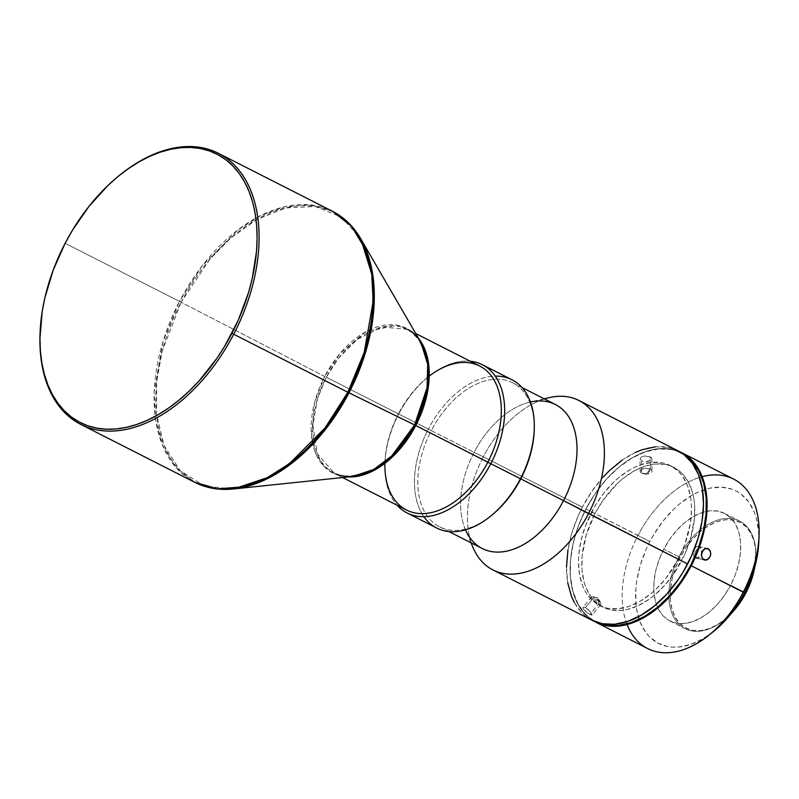 <?xml version="1.0" encoding="UTF-8"?>
<svg xmlns="http://www.w3.org/2000/svg" width="799" height="799" viewBox="0 0 799 799"><rect width="100%" height="100%" fill="white"/><g stroke="black" fill="none" stroke-linecap="round" stroke-linejoin="round"><path stroke-width="0.6" stroke-dasharray="4 3" d="M120.2 174.751L120.919 174.182A152.01 95.65 -63.1 0 0 65.328 243.385L65.328 243.385A152.01 95.65 116.9 0 1 120.559 174.462M694.95 551.849L695.08 557.832C691.175 551.47 692.583 547.804 699.305 546.836L694.95 551.849L699.305 546.836A5.943 4.554 102.2 0 0 698.446 546.526A5.943 4.554 102.2 0 0 692.883 550.801A5.943 4.554 102.2 0 0 695.08 557.832L703.909 559.739L695.08 557.832A5.943 4.554 102.2 0 0 695.939 558.141A5.943 4.554 102.2 0 0 701.492 553.867A5.943 4.554 102.2 0 0 699.305 546.836L706.376 548.364L699.305 546.836C703.2 553.198 701.792 556.863 695.08 557.832L694.95 551.849M600.828 603.485L598.561 598.071L592.838 596.723L598.511 604.144L598.561 598.071L598.511 604.144A5.943 1.628 -139.8 0 1 593.497 600.229A5.943 1.628 -139.8 0 1 591.809 596.853A5.943 1.628 -139.8 0 1 594.166 597.243L585.427 607.58L583.999 607.06L582.87 607.889L584.528 610.526L589.772 614.471L598.511 604.144L589.772 614.471L591.16 615.03L591.989 615.01L591.949 613.882L588.054 609.367L584.658 607.24L583.1 607.17L582.87 607.889L587.085 612.763L591.989 615.01L590.471 611.754L585.427 607.58L594.166 597.243A5.943 1.628 -139.8 0 1 599.18 601.158A5.943 1.628 -139.8 0 1 600.868 604.533A5.943 1.628 -139.8 0 1 598.511 604.144L600.828 603.485L594.166 597.243L598.561 598.071L592.838 596.723M640.009 458.816L641.667 460.973L645.822 461.772L651.385 459.934L651.475 457.807L648.319 456.199L644.903 455.929L641.827 456.668L640.009 458.816L641.667 460.973L646.98 461.692L651.385 459.934L651.475 457.807L650.226 456.868L650.306 469.103L646.051 474.256L650.306 469.103C642.146 467.775 639.29 469.143 641.747 473.208L646.051 474.256L641.747 473.208A5.943 2.926 -0.4 0 1 640.089 471.2A5.943 2.926 -0.4 0 1 643.804 468.454A5.943 2.926 -0.4 0 1 650.306 469.103L650.226 456.868L643.784 456.069L641.827 456.668L640.009 458.816L640.089 471.2M641.667 460.973L641.747 473.208L641.667 460.973M534.181 431.12A80.759 50.816 -63.1 0 0 497.278 379.165A80.759 50.816 -63.1 0 0 431.31 430.621L398.721 414.012A83.136 52.305 116.9 0 1 470.281 361.248A83.136 52.305 -63.1 0 0 429.123 376.169A83.136 52.305 -63.1 0 0 398.721 414.012L326.312 377.258A80.759 50.816 116.9 0 0 334.451 473.388A80.759 50.816 116.9 0 0 348.214 476.943L334.451 473.388L317.333 453.842L312.868 425.507L317.603 398.471L326.312 377.258L324.674 376.419L314.536 402.636L311.51 436.334L315.505 453.073L324.214 466.706L337.168 474.886L352.768 476.464A81.198 51.096 -63.1 0 1 324.674 376.419L179.475 301.393L202.267 265.747L237.762 230.082L260.254 215.84L284.794 206.741L309.632 204.834L332.524 211.306A152.01 95.65 -63.1 0 0 179.475 301.393L65.328 243.385L179.475 301.393A152.01 95.65 -63.1 0 0 194.786 482.336L175.78 467.345L162.567 445.542L155.575 419.575L154.167 392.219L163.076 341.313L179.475 301.393L181.103 302.232A151.57 95.371 116.9 0 1 360.719 238.701L341.413 217.078L315.285 206.492L285.762 207.94L256.699 219.575L230.911 237.912L209.747 259.405L181.103 302.232L326.312 377.258A80.759 50.816 116.9 0 1 407.62 329.398A80.759 50.816 116.9 0 1 418.606 338.426L407.62 329.398L415.77 333.543M512.049 379.805A83.136 52.305 -63.1 0 0 428.344 429.073A83.136 52.305 116.9 0 1 495.29 376.119M479.7 366.032A80.759 50.816 -63.1 0 0 398.391 413.892A80.759 50.816 116.9 0 1 427.924 377.128A80.759 50.816 116.9 0 1 429.243 376.099M758.79 542.141A85.503 53.803 -63.1 0 0 719.719 487.13A85.503 53.803 -63.1 0 0 649.867 541.602L585.937 508.963A94.532 59.476 116.9 0 1 620.503 465.927A94.532 59.476 116.9 0 1 683.724 454.391L676.593 451.006L670.89 449.467L658.576 448.938L645.492 451.805L632.139 457.947L619.005 467.135L606.621 479.02L595.455 493.143L586.007 508.983A95.011 59.775 116.9 0 1 679.829 451.815A95.011 59.775 -63.1 0 0 620.743 465.737A95.011 59.775 -63.1 0 0 586.007 508.983L638.021 535.42A95.011 59.775 116.9 0 1 702.201 476.673M678.95 556.823A60.334 37.962 116.9 0 1 728.229 518.391A60.334 37.962 116.9 0 1 755.804 557.203A60.334 37.962 116.9 0 1 754.646 567.36A60.334 37.962 -63.1 0 0 739.694 521.078A60.334 37.962 -63.1 0 0 678.95 556.823L663.809 549.133A60.334 37.962 116.9 0 1 724.553 513.377A60.334 37.962 116.9 0 1 730.636 585.198L744.758 592.369L730.636 585.198L724.553 595.285L717.432 604.294L709.532 611.884L701.152 617.747L692.623 621.672L684.274 623.5L676.423 623.16L669.362 620.673L663.38 616.129L658.706 609.697L655.5 601.637L653.902 592.249L653.962 581.902L655.689 570.975L659.015 559.919L663.809 549.133L669.882 539.035L677.013 530.027L684.913 522.436L693.292 516.573L701.822 512.648L710.171 510.821L718.021 511.16L725.073 513.657L731.055 518.201L735.739 524.623L738.945 532.683L740.543 542.072L740.473 552.429L738.745 563.345L735.43 574.411L730.636 585.198A60.334 37.962 116.9 0 1 669.892 620.943A60.334 37.962 116.9 0 1 663.809 549.133L678.95 556.823A60.334 37.962 -63.1 0 0 685.033 628.643A60.334 37.962 -63.1 0 0 731.235 613.432A60.334 37.962 116.9 0 1 723.714 620.354A60.334 37.962 116.9 0 1 675.734 620.453A60.334 37.962 116.9 0 1 678.95 556.823L680.139 557.442L678.95 556.823M754.845 566.661A59.376 37.363 -63.1 0 0 755.774 557.812A59.376 37.363 -63.1 0 0 728.638 519.61A59.376 37.363 -63.1 0 0 680.139 557.442L675.415 568.059L672.149 578.945L670.451 589.692L670.381 599.879L671.959 609.118L675.105 617.058L679.719 623.38L685.602 627.854L692.543 630.311L700.274 630.641L708.493 628.843L716.893 624.978L725.132 619.205L730.785 614.002A59.376 37.363 -63.1 0 1 724.194 619.974A59.376 37.363 -63.1 0 1 676.973 620.064A59.376 37.363 -63.1 0 1 680.139 557.442L686.111 547.505L693.133 538.636L700.913 531.175L709.152 525.402L717.542 521.537L725.762 519.74L733.492 520.069L740.433 522.526L746.326 527L750.94 533.323L754.086 541.263L755.664 550.501L754.845 566.661M733.682 479.12A95.011 59.775 -63.1 0 0 638.021 535.42A95.011 59.775 -63.1 0 0 647.599 648.518M678.411 558.97L681.697 560.638A78.382 49.318 -63.1 0 0 673.797 467.335A78.382 49.318 -63.1 0 0 594.885 513.787L591.59 512.109A78.382 49.318 116.9 0 1 670.511 465.667A78.382 49.318 116.9 0 1 678.411 558.97L666.036 578.136L656.219 588.973L650.985 593.647L640.109 601.267L629.023 606.361L618.176 608.738L607.969 608.299L603.235 607.02L594.726 602.426L587.764 595.265L584.948 590.801L582.621 585.807L579.485 574.421L578.486 561.537L578.796 554.686L581.043 540.504L585.367 526.122L595.345 505.407L603.964 492.943L613.772 482.107L619.015 477.442L629.892 469.812L635.435 466.936L640.978 464.718L651.824 462.351L662.021 462.781L666.756 464.059L671.19 466.017L678.96 471.929L682.236 475.814L687.38 485.273L690.516 496.658L691.285 502.951L691.515 509.542L690.346 523.425L684.633 544.958L678.411 558.97A78.382 49.318 116.9 0 1 599.49 605.412A78.382 49.318 116.9 0 1 591.59 512.109L594.885 513.787A78.382 49.318 -63.1 0 0 602.776 607.09A78.382 49.318 -63.1 0 0 681.697 560.638L678.411 558.97M678.041 450.846A95.011 59.775 -63.1 0 0 582.381 507.145L483.305 456.798A95.011 59.775 116.9 0 1 544.439 398.931M549.073 397.652A95.011 59.775 -63.1 0 0 483.305 456.798L474.097 452.364A80.759 50.816 116.9 0 1 529.997 402.097A80.759 50.816 116.9 0 1 530.466 401.987M555.405 404.504A80.759 50.816 -63.1 0 0 474.097 452.364L431.31 430.621A80.759 50.816 116.9 0 1 512.618 382.761A80.759 50.816 116.9 0 1 534.211 430.361M420.903 342.381A81.198 51.096 -63.1 0 0 324.674 376.419L340.024 353.478L365.173 332.134L396.554 325.133L410.556 330.796L420.903 342.381M40.07 332.843A152.01 95.65 116.9 0 1 65.328 243.385A152.01 95.65 -63.1 0 0 40.07 332.843M233.538 488.968A151.57 95.371 116.9 0 1 181.103 302.232L162.177 351.17L156.654 381.582L156.524 414.072L163.995 445.313L180.234 470.751L204.424 486.032L233.538 488.968M407.62 329.398L382.262 326.981L357.283 339.375L338.426 358.322L326.312 377.258L398.391 413.892A80.759 50.816 -63.1 0 0 406.531 510.022M384.908 463.33A80.759 50.816 116.9 0 1 384.968 461.652A80.759 50.816 116.9 0 1 398.391 413.892L398.721 414.012A83.136 52.305 -63.1 0 0 384.898 463.19A83.136 52.305 -63.1 0 0 397.113 505.228A83.136 52.305 116.9 0 1 398.721 414.012L428.344 429.073A83.136 52.305 -63.1 0 0 436.723 528.029M490.626 516.124A80.759 50.816 116.9 0 1 439.44 526.751A80.759 50.816 116.9 0 1 431.31 430.621L474.097 452.364A80.759 50.816 -63.1 0 0 482.236 548.494M465.497 529.827A80.759 50.816 116.9 0 1 465.308 529.387A80.759 50.816 116.9 0 1 474.097 452.364L483.305 456.798A95.011 59.775 -63.1 0 0 472.968 547.405M471.26 542.921A95.011 59.775 116.9 0 1 483.305 456.798L582.381 507.145A95.011 59.775 -63.1 0 0 591.959 620.234M603.175 477.063L591.949 491.245L582.381 507.145L578.336 515.545L571.914 532.823L567.919 550.221M566.501 567.05L567.709 582.661M574.341 602.526L581.712 612.643L586.186 616.618L591.919 620.224M673.497 448.898L667.754 447.35L655.39 446.821M635.525 452.384L622.151 460.134M598.171 622.731L589.722 617.887L585.268 613.932L577.927 603.864L572.913 591.23L570.406 576.518L570.516 560.299L573.223 543.2L578.426 525.862L585.937 508.963A94.532 59.476 116.9 0 0 570.226 564.873A94.532 59.476 116.9 0 0 598.171 622.731M594.885 513.787L586.246 534.97L582.091 556.354L582.002 569.807L584.079 582.002L585.907 587.485L591.06 596.943L594.326 600.828L598.022 604.104L606.531 608.698L611.265 609.967L621.472 610.406L626.835 609.567L637.852 605.812L648.888 599.43L654.281 595.315L664.548 585.457L673.807 573.752L685.043 553.717L690.336 539.455L694.491 518.072L694.571 504.618L693.802 498.336L692.493 492.424L688.339 481.947L682.256 473.597L678.561 470.321L670.051 465.727L665.317 464.459L655.11 464.019L644.264 466.396L633.188 471.49L622.301 479.11L617.068 483.785L602.776 500.673L594.885 513.787M593.797 621.113A95.011 59.775 116.9 0 1 586.007 508.983A95.011 59.775 -63.1 0 0 570.206 565.183A95.011 59.775 -63.1 0 0 593.797 621.113M583.1 607.17L582.87 607.889M758.8 542.052L758.621 531.605L756.353 518.301L754.366 512.329L748.753 502.002L741.152 494.191L736.698 491.325L731.874 489.178L721.257 487.17L709.722 488.229L697.697 492.324L691.654 495.46L679.779 503.779L674.066 508.873L663.37 520.688L653.962 534.291L649.867 541.602L646.221 549.163L640.448 564.723L636.843 580.374L635.914 588.044L635.824 602.716L636.663 609.577L640.079 622.002L645.692 632.319L649.257 636.553L657.747 643.005L667.734 646.531L673.187 647.15L678.87 647.01L690.706 644.423L702.79 638.86L713.257 631.689M627.065 624.528A95.011 59.775 116.9 0 1 638.021 535.42L649.867 541.602A85.503 53.803 -63.1 0 0 645.312 631.779A85.503 53.803 -63.1 0 0 713.307 631.649M423.86 516.663A83.136 52.305 116.9 0 1 428.344 429.073L431.31 430.621A80.759 50.816 -63.1 0 0 427.006 515.784A80.759 50.816 -63.1 0 0 491.225 515.655M650.306 469.103A5.943 2.926 -0.4 0 1 651.964 471.11A5.943 2.926 -0.4 0 1 648.259 473.857A5.943 2.926 -0.4 0 1 641.747 473.208L648.009 473.907L650.306 469.103M651.884 458.876L651.964 471.11M591.989 615.01L592.139 614.391M698.446 546.526L707.275 548.434M591.809 596.853L583 607.26M342.591 477.532L334.451 473.388C339.805 476.124 345.907 477.143 352.768 476.464M429.123 376.169L427.924 377.128M755.804 557.203L755.774 557.812M724.553 513.377L739.694 521.078M670.511 465.667L673.797 467.335M544.169 398.791L529.997 402.097M512.618 382.761L522.037 387.545M439.44 526.751L448.868 531.535M471.001 542.781L465.308 529.387M599.49 605.412L602.776 607.09M669.892 620.943L685.033 628.643M384.898 463.19L384.968 461.652M644.094 473.937L648.009 473.907M600.868 604.533L592.069 614.93M695.939 558.141L704.768 560.049M40.05 333.293L40.09 332.374"/><path stroke-width="1.2" d="M120.559 174.462A152.01 95.65 116.9 0 1 218.387 153.298A152.01 95.65 116.9 0 1 233.698 334.252A152.01 95.65 -63.1 0 0 241.797 173.932A152.01 95.65 -63.1 0 0 120.919 174.182L120.2 174.751A150.592 94.751 116.9 0 1 239.94 174.512A150.592 94.751 116.9 0 1 231.92 333.323L348.993 392.828L362.486 361.697L372.244 322.986L373.403 279.46L360.719 238.701A151.57 95.371 116.9 0 1 348.993 392.828L415.76 425.527L390.811 458.396L370.846 471.949L348.214 476.943A80.759 50.816 116.9 0 0 415.76 425.527L490.806 463.71A83.136 52.305 -63.1 0 0 470.281 361.248A83.136 52.305 116.9 0 1 482.426 364.753A83.136 52.305 116.9 0 1 490.806 463.71L520.758 478.891A80.759 50.816 -63.1 0 0 534.181 431.12L534.241 429.592A83.136 52.305 116.9 0 1 520.429 478.761A83.136 52.305 -63.1 0 0 512.049 379.805L482.426 364.753M80.639 424.329A152.01 95.65 116.9 0 1 40.07 332.843A152.01 95.65 -63.1 0 0 40.05 333.293A152.01 95.65 -63.1 0 0 109.523 431.09A152.01 95.65 -63.1 0 0 233.698 334.252A152.01 95.65 116.9 0 1 80.639 424.329L194.786 482.336C206.492 488.219 219.405 490.426 233.538 488.968L272.829 475.814L306.476 450.476L331.685 421.093L348.993 392.828A151.57 95.371 116.9 0 1 233.538 488.968L352.768 476.464L373.812 469.413L391.84 455.839L414.621 424.958L347.845 392.259L325.053 427.904L289.558 463.57L267.066 477.812L242.526 486.911L217.678 488.818L194.786 482.336A152.01 95.65 -63.1 0 0 347.845 392.259A152.01 95.65 -63.1 0 0 332.524 211.306L351.54 226.307L364.743 248.109L371.745 274.077L373.153 301.433L364.234 352.339L347.845 392.259L231.92 333.323A150.592 94.751 116.9 0 1 108.914 429.253A150.592 94.751 116.9 0 1 40.09 332.374A150.592 94.751 116.9 0 1 65.128 243.305L72.339 230.432L88.899 206.472L107.755 185.658L117.813 176.689L128.17 168.789L138.716 162.047L149.363 156.514L160 152.259L170.527 149.303L180.844 147.695L190.851 147.435L200.449 148.534L209.548 150.981L218.057 154.756L225.897 159.81L232.988 166.102L239.271 173.573L244.674 182.142L249.158 191.74L252.674 202.267L255.181 213.623L256.659 225.698L257.098 238.372L256.499 251.535L252.184 278.781L248.519 292.614L238.332 320.019L224.709 346.197L216.759 358.511L198.971 381.013L189.303 390.971L179.236 399.939L168.889 407.84L158.332 414.581L147.685 420.114L137.048 424.369L126.522 427.325L116.205 428.933L106.197 429.193L96.599 428.094L87.51 425.647L79.001 421.882L71.161 416.818L64.06 410.526L57.778 403.066L52.374 394.486L47.89 384.888L44.384 374.361L41.868 363.006L40.389 350.931L39.95 338.257L42.197 311.58L44.864 297.847L53.163 270.232L65.128 243.305A150.592 94.751 116.9 0 1 120.2 174.751M708.124 548.743L706.376 548.364L708.893 549.253L710.091 550.841L710.691 552.938L710.251 556.354L708.353 559.05L704.758 560.039L702.511 558.521L701.672 556.663L701.502 554.436L703.12 550.231L704.658 548.883L708.124 548.743L710.471 551.839L710.72 554.087L710.251 556.354L707.495 559.62L705.667 560.129L702.511 558.521L701.502 555.575L702.021 552.179L704.658 548.883L708.124 548.743L706.406 548.364M495.29 376.119A83.136 52.305 116.9 0 1 534.241 429.592M429.243 376.099A80.759 50.816 116.9 0 1 492.504 377.518A80.759 50.816 116.9 0 1 487.839 462.162A80.759 50.816 -63.1 0 0 479.7 366.032L415.77 333.543M595.575 622.081A95.011 59.775 116.9 0 1 593.797 621.113A95.011 59.775 -63.1 0 0 691.235 565.772A95.011 59.775 116.9 0 1 595.575 622.081L647.599 648.518A95.011 59.775 -63.1 0 0 743.26 592.209L690.646 565.462L698.156 548.563L703.36 531.235L706.066 514.127L706.176 497.907L703.669 483.195L698.646 470.561L691.315 460.494L683.724 454.391A94.532 59.476 116.9 0 1 690.646 565.462L691.235 565.772A95.011 59.775 -63.1 0 0 679.829 451.815A95.011 59.775 116.9 0 1 681.667 452.683A95.011 59.775 116.9 0 1 691.235 565.772L744.578 592.718A85.503 53.803 -63.1 0 0 758.79 542.141L759.05 536.019A95.011 59.775 116.9 0 1 743.26 592.209A95.011 59.775 -63.1 0 0 733.682 479.12L681.667 452.683M702.201 476.673A95.011 59.775 116.9 0 1 759.05 536.019M745.777 592.888L745.906 592.938A59.376 37.363 -63.1 0 0 754.845 566.661L750.621 582.321L745.777 592.888A60.334 37.962 -63.1 0 0 754.646 567.36A60.334 37.962 116.9 0 1 745.777 592.888L744.758 592.369L745.777 592.888A60.334 37.962 116.9 0 1 731.235 613.432A60.334 37.962 -63.1 0 0 745.777 592.888M530.466 401.987A80.759 50.816 116.9 0 1 563.545 500.633L687.619 563.934A95.011 59.775 -63.1 0 0 678.041 450.846L578.965 400.489A95.011 59.775 116.9 0 1 588.543 513.587A95.011 59.775 -63.1 0 0 549.073 397.652L544.169 398.791M544.439 398.931A95.011 59.775 116.9 0 1 578.965 400.489M534.211 430.361A80.759 50.816 116.9 0 1 520.758 478.891L563.545 500.633A80.759 50.816 -63.1 0 0 555.405 404.504L522.037 387.545M342.591 477.532L406.531 510.022A80.759 50.816 -63.1 0 0 487.839 462.162L415.76 425.527L428.584 385.178L428.044 360.279L418.606 338.426A80.759 50.816 116.9 0 1 415.76 425.527L414.621 424.958A81.198 51.096 -63.1 0 0 420.903 342.381L427.695 364.214L427.075 387.545L414.621 424.958A81.198 51.096 -63.1 0 1 352.768 476.464M407.1 512.968L436.723 528.029A83.136 52.305 -63.1 0 0 520.429 478.761L490.806 463.71A83.136 52.305 116.9 0 1 407.1 512.968A83.136 52.305 116.9 0 1 397.113 505.228A83.136 52.305 -63.1 0 0 490.806 463.71L487.839 462.162A80.759 50.816 116.9 0 1 422.511 513.607A80.759 50.816 116.9 0 1 384.908 463.33M448.868 531.535L482.236 548.494A80.759 50.816 -63.1 0 0 563.545 500.633L520.758 478.891A80.759 50.816 116.9 0 1 490.626 516.124M471.001 542.781L472.968 547.405A95.011 59.775 -63.1 0 0 588.543 513.587L563.545 500.633A80.759 50.816 116.9 0 1 465.497 529.827M492.883 569.887L591.959 620.234A95.011 59.775 -63.1 0 0 687.619 563.934L588.543 513.587A95.011 59.775 116.9 0 1 492.883 569.887A95.011 59.775 116.9 0 1 471.26 542.921M567.919 550.221L566.501 567.05M567.709 582.661L571.505 596.473L574.341 602.526M591.13 619.804L602.236 623.729L614.611 624.259L627.754 621.382L641.188 615.2L654.381 605.972L666.825 594.027L678.051 579.834L683.065 572.064L691.664 555.545L698.086 538.256L702.081 520.858L703.5 504.029L702.291 488.419L698.486 474.606L692.254 463.14L683.814 454.461L673.497 448.898M655.39 446.821L642.236 449.697L635.525 452.384M622.151 460.134L609.277 470.771L603.175 477.063M690.646 565.462L681.128 581.282L669.952 595.405L657.577 607.29L644.443 616.478L631.09 622.621L617.997 625.487L605.692 624.958L598.171 622.731A94.532 59.476 116.9 0 0 690.646 565.462M713.257 631.689L720.378 625.447L731.075 613.632L740.483 600.029L744.578 592.718L751.37 577.427L753.996 569.607L757.592 553.947L758.8 542.052M730.785 614.002L739.924 602.875L745.906 592.938A59.376 37.363 -63.1 0 1 730.785 614.002M708.513 635.465L713.307 631.649A85.503 53.803 -63.1 0 0 744.578 592.718L743.26 592.209A95.011 59.775 116.9 0 1 708.513 635.465A95.011 59.775 116.9 0 1 627.065 624.528M490.027 516.613L491.225 515.655A80.759 50.816 -63.1 0 0 520.758 478.891L520.429 478.761A83.136 52.305 116.9 0 1 490.027 516.613A83.136 52.305 116.9 0 1 423.86 516.663M705.667 560.129L703.909 559.739M218.387 153.298L332.524 211.306C344.169 217.298 353.567 226.427 360.719 238.701L420.903 342.381C417.408 336.439 412.983 332.114 407.62 329.398M40.05 333.293L40.09 332.374"/></g></svg>
